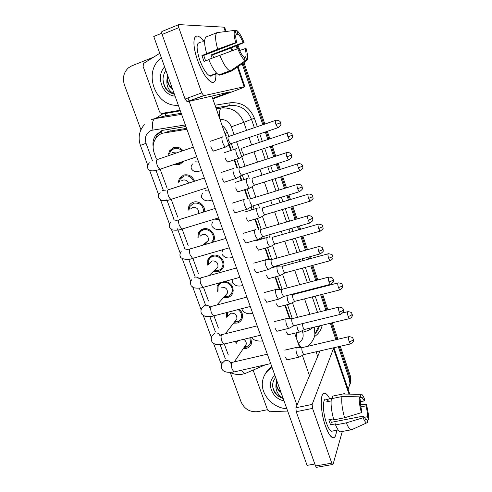 <?xml version="1.0" encoding="UTF-8"?>
<svg xmlns="http://www.w3.org/2000/svg" width="492" height="492" viewBox="0 0 492 492"><rect width="100%" height="100%" fill="white"/><g stroke="black" fill="none" stroke-linecap="round" stroke-linejoin="round"><path stroke-width="0.74" d="M250.736 337.598L251.56 343.176C250.834 345.894 249.081 347.635 246.301 348.391L243.343 348.533M239.284 309.302C242.009 311.78 243.017 314.677 242.328 317.986C241.541 320.618 239.813 322.315 237.138 323.072L233.571 323.152M225.182 281.344C231.185 282.918 233.78 286.645 232.962 292.519C232.126 295.052 230.422 296.688 227.857 297.445L223.62 297.414M207.636 265.09L207.808 259.862C208.719 257.63 210.33 256.154 212.642 255.428C218.799 253.343 225.84 260.729 223.46 266.781C222.575 269.185 220.908 270.76 218.466 271.504L213.497 271.301M197.87 237.937L198.387 233.147C199.334 231.068 200.896 229.672 203.067 228.971C209.389 226.72 216.554 234.586 213.817 240.766L213.091 242.181M188.067 210.398L188.885 206.056C189.863 204.149 191.357 202.858 193.368 202.187C198.756 200.238 205.324 205.736 204.703 211.683M178.239 182.501L179.316 178.578L183.547 175.066C188.645 174.002 192.304 176.056 194.525 181.216M168.387 154.273L169.678 150.706L173.608 147.606C177.225 146.579 180.361 147.606 183.024 150.687M183.842 161.167L179.721 164.5L174.377 164.377M186.579 128.332L168.104 131.413M186.911 129.255L162.354 133.258C159.759 134.205 157.631 135.81 155.97 138.074C152.95 142.563 152.354 147.526 154.18 152.975L156.419 159.082M225.723 135.878L226.222 135.669L225.158 133.252L227.396 132.471M290.083 318.576L285.385 305.132M279.874 289.339L275.502 276.812M269.518 259.684L265.483 248.116M262.273 238.921L261.781 237.525M259.001 229.561L255.33 219.038M252.101 209.795L251.154 207.077M248.331 199.002L245.047 189.58M241.793 180.269L240.373 176.191M237.513 168L234.623 159.728M231.338 150.324L229.432 144.869M224.34 344.185L228.227 354.72M160.134 169.205L167.132 188.27M171.198 199.352L177.704 217.077M182.12 229.112L188.135 245.502M192.889 258.472L198.43 273.558M203.516 287.426L208.491 300.993M214.002 315.999L218.417 328.047M217.267 291.608L217.144 286.215L219.45 282.912M226.8 317.734L226.271 312.654M236.222 343.49L235.459 341.307M338.318 346.719L349.308 379.037L349.806 377.401L350.476 381.964L349.732 385.599L350.476 381.964L349.806 377.401L339.308 346.491L349.806 377.401L350.298 375.777L350.968 380.322L350.224 383.938M237.046 45.467L238.134 48.677L237.046 45.467M243.06 63.185L263.86 124.415L243.06 63.185M266.326 131.659L268.878 139.181L266.326 131.659M271.233 146.118L274.764 156.499L271.233 146.118M277.193 163.664L279.259 169.74L277.193 163.664M281.59 176.603L285.501 188.11L281.59 176.603M287.912 195.213L289.493 199.869L287.912 195.213M291.811 206.677L296.086 219.266L291.811 206.677M298.484 226.32L299.585 229.573L298.484 226.32M301.891 236.351L306.516 249.967L301.891 236.351M308.902 256.99L309.542 258.872L308.902 256.99M311.836 265.625L316.793 280.225L311.836 265.625M319.179 287.242L319.357 287.765L319.179 287.242M321.645 294.511L326.928 310.052L321.645 294.511M331.331 323.01L336.915 339.455L331.331 323.01M238.03 45.061L239.844 50.405M243.97 62.558L264.856 124.076M267.316 131.327L269.868 138.849M272.224 145.786L275.754 156.173M278.183 163.344L280.249 169.426M282.58 176.29L286.492 187.809M288.902 194.912L290.483 199.567M292.795 206.382L297.07 218.977M299.468 226.037L300.569 229.29M302.875 236.068L307.494 249.69M309.886 256.726L310.52 258.601M312.814 265.36L317.777 279.966M320.157 286.984L320.335 287.512M322.629 294.259L327.906 309.812M332.309 322.777L337.893 339.234M340.279 346.27L350.298 375.777M185.927 126.505L162.022 130.435L155.847 135.036C153.418 138.43 152.514 142.317 153.135 146.69M154.968 139.66L157.391 134.544L163.319 130.048M140.921 129.747L124.458 84.999C122.317 78.142 123.646 72.429 128.424 67.853L131.85 65.805L152.852 57.466M267.47 409.682L257.999 411.638C250.194 412.456 244.573 409.252 241.123 402.026L230.268 372.524M349.308 379.037L349.984 383.619L348.158 389.4M236.043 45.885L237.083 48.929M242.144 63.819L262.857 124.759M265.323 132.004L267.876 139.519M270.231 146.45L273.761 156.825M276.197 163.984L278.263 170.06M280.594 176.917L284.505 188.424M286.916 195.521L288.497 200.17M290.815 206.978L295.089 219.555M297.488 226.609L298.589 229.862M300.895 236.634L305.52 250.237M307.906 257.267L308.546 259.143M310.839 265.889L315.803 280.483M318.189 287.494L318.361 288.017M320.655 294.763L325.938 310.298M330.341 323.25L335.931 339.689M228.823 136.45L227.79 133.504C226.658 130.325 224.782 127.723 222.163 125.688M292.273 318.472L287.439 304.61M282.113 289.321L277.556 276.258M274.358 267.076L274.161 266.51M271.762 259.635L267.543 247.531M264.333 238.325L263.663 236.406M261.264 229.518L257.396 218.423M254.167 209.168L253.023 205.89M250.576 198.866L247.113 188.928M243.866 179.605L242.236 174.943M239.782 167.901L236.695 159.039M233.411 149.623L231.295 143.559M296.178 337.592L296.725 332.709M182.034 151.026C179.697 148.529 177.009 147.723 173.965 148.602L170.484 151.358L169.469 153.836M176.118 163.787L179.365 163.51L182.089 161.763M176.487 152.938L172.446 152.643M222.851 136.825L222.489 136.85C221.64 137.563 221.72 139.507 222.716 142.68C223.583 145.023 224.506 146.481 225.477 147.059L226.492 146.555M228.374 136.425C227.778 136.942 227.845 138.344 228.565 140.638L230.539 143.818L231.203 143.59M236.713 148.406L236.326 148.43C235.563 149.162 235.662 151.05 236.615 154.088C237.433 156.315 238.282 157.692 239.173 158.221L240.078 157.778M242.002 148.049C241.467 148.578 241.547 149.943 242.236 152.139L244.063 155.134L244.653 154.943M193.596 181.517C191.652 176.942 188.418 175.115 183.903 176.05L180.158 179.168L179.266 181.972M188.596 183.159C187.354 180.57 185.429 179.555 182.833 180.115L181.696 180.705M234.001 168.209L233.479 168.239C232.685 169.076 232.778 171.068 233.768 174.211C234.579 176.419 235.447 177.797 236.351 178.338L237.365 177.852M239.352 167.895C238.792 168.498 238.866 169.937 239.579 172.206L241.431 175.201L242.095 174.986M203.67 212.003C203.27 205.478 199.955 202.532 193.719 203.159L189.758 206.591L189.02 209.783M198.54 213.596C198.916 209.241 196.978 207.175 192.729 207.396L190.951 208.54M244.979 199.162L244.315 199.192C243.565 200.146 243.681 202.181 244.659 205.293C245.428 207.372 246.234 208.669 247.089 209.186L248.085 208.725M297.045 184.537L250.17 198.916C249.641 199.604 249.733 201.074 250.44 203.319L252.175 206.148L252.827 205.951M211.351 242.691L212.888 240.354C215.324 234.899 209.002 227.95 203.411 229.936C201.492 230.551 200.115 231.787 199.278 233.632L198.743 237.255M204.248 244.167L205.361 244.456M205.644 243.017L208.214 240.668C208.749 236.314 206.843 234.204 202.495 234.34L200.238 236.092M255.735 229.641L254.997 229.702C254.296 230.773 254.432 232.851 255.397 235.932L257.673 239.604L258.657 239.167M307.648 215.871L260.834 229.5C260.342 230.274 260.446 231.775 261.147 233.995L262.777 236.664L263.411 236.48M214.272 270.551L218.122 270.563C220.275 269.911 221.744 268.521 222.525 266.412C224.635 261.074 218.423 254.536 212.987 256.381C210.939 257.015 209.518 258.325 208.713 260.305L208.43 264.364M215.367 269.487L217.901 267.039C218.276 262.839 216.363 260.809 212.144 260.945L209.555 263.325M266.307 259.671L265.526 259.788C264.874 260.975 265.028 263.091 265.988 266.141L268.122 269.61L269.081 269.204M318.096 246.75L271.344 259.653C270.889 260.508 271.012 262.039 271.701 264.241L273.232 266.762L273.847 266.596M247.304 178.455L246.775 178.479C246.062 179.322 246.178 181.253 247.125 184.266C247.894 186.363 248.694 187.667 249.524 188.165L250.422 187.747M297.752 163.83L252.439 178.172C251.935 178.78 252.027 180.17 252.71 182.347L254.432 185.183L255.016 184.998M257.728 208.085L257.088 208.122C256.418 209.075 256.553 211.043 257.488 214.026C258.214 216.013 258.964 217.243 259.745 217.716L260.631 217.316M307.992 194.254L262.734 207.876C262.267 208.565 262.365 209.986 263.042 212.144L264.665 214.82L265.231 214.653M267.937 237.279L267.261 237.365C266.633 238.423 266.781 240.428 267.709 243.386L269.837 246.879L270.705 246.498M318.084 224.247L272.888 237.181C272.451 237.95 272.568 239.401 273.238 241.535L274.757 244.069L275.317 243.909M178.319 105.22C156.45 107.434 142.797 73.954 159.82 59.009L161.321 57.687M169.488 80.516L171.105 85.048M175.072 96.149C162.317 95.264 155.447 76.297 164.623 66.918M165.859 70.368C162.163 76.205 162.089 82.195 165.632 88.326C167.938 91.414 170.853 93.369 174.377 94.2C167.643 92.164 163.854 87.275 163.012 79.52M174.291 93.954C168.596 90.971 166.173 86.014 167.016 79.077C167.342 83.302 169.168 86.592 172.495 88.935M167.889 76.051C167.046 81.291 168.553 85.503 172.409 88.689M167.563 75.135L167.016 79.077M286.824 408.704C272.304 408.132 259.671 393.225 262.734 380.23C263.958 374.676 267.076 370.433 272.088 367.487M265.231 373.975C266.738 370.98 268.915 368.533 271.781 366.62M277.525 382.69L278.995 386.804M284.013 400.832C271.682 398.766 265.717 382.296 274.948 375.482M275.661 377.487C271.916 382.056 271.664 387.13 274.911 392.708C277.033 395.513 279.788 397.444 283.177 398.495M283.072 398.206C277.525 394.756 275.2 389.935 276.086 383.754C276.246 387.302 277.9 390.224 281.037 392.518M276.768 380.58L276.596 381.331C276.018 385.562 277.445 389.135 280.87 392.056M276.707 380.408L276.086 383.754M272.734 386.866C274.124 392.511 277.599 396.374 283.164 398.458M203.793 41.359C201.861 38.763 200.09 37.097 198.485 36.359C193.005 33.499 192.292 45.565 197.458 59.956C201.941 71.906 206.56 79.292 211.314 82.115C214.672 83.357 216.209 80.725 215.933 74.212C215.957 84.273 212.532 85.048 205.644 76.537C202.538 72.09 199.813 66.568 197.458 59.956C193.965 49.415 193.067 41.98 194.752 37.656C196.505 34.76 199.371 35.805 203.356 40.781M180.109 110.239L162.145 113.357C160.921 113.455 160.029 112.889 159.488 111.653L143.049 66.272L143.689 63.363L159.759 53.308M212.796 98.867L231.068 92.201C239.881 88.966 244.487 87.096 244.868 86.598L203.78 95.694L187.194 101.795L230.121 91.838L212.624 98.369M224.733 27.564L223.774 27.158L178.824 24.6C178.215 24.748 178.209 25.768 178.805 27.663L162.114 34.452C161.517 32.577 161.542 31.556 162.182 31.396L178.553 24.711M187.194 101.795L185.072 99.04L201.72 92.883L178.805 27.663M201.72 92.883L203.78 95.694M185.072 99.04L162.114 34.452M211.209 76.094L211.345 75.258M325.476 426.09C321.012 413.692 319.874 396.552 323.127 393.797C324.954 392.204 327.174 393.883 329.788 398.834C328.373 396.091 327.008 394.326 325.698 393.532C320.101 389.393 319.695 410.193 325.476 426.09L328.834 433.624C333.176 440.008 335.735 438.895 336.522 430.279C336.128 436.275 334.64 438.649 332.057 437.4C329.855 435.961 327.666 432.191 325.476 426.09M287.654 411.023L270.12 411.755L267.605 410.057L253.312 370.617M333.785 347.752L312.156 404.418L312.555 408.397L296.227 411.699L295.883 407.745L319.609 351.995L319.253 351.073M316.762 467.277L316.356 467.351L315.532 465.992L331.786 463.144L312.555 408.397M331.786 463.144L332.592 464.516L333.115 464.134L342.303 431.466M315.532 465.992L296.227 411.699M332.045 431.558L332.174 431.103M288.835 334.603L288.048 334.843L286.221 331.848M279.136 306.719L278.318 306.983L276.381 303.828M269.308 278.472L268.466 278.755L266.412 275.428M287.832 359.683L286.984 359.929L285.163 356.971M277.808 331.03L276.916 331.3L274.985 328.176M259.352 249.856L258.485 250.157L256.301 246.646M249.266 220.859L248.38 221.179C247.574 220.717 246.806 219.5 246.08 217.525L246.062 217.47M239.038 191.474L238.14 191.812C237.279 191.327 236.468 190.041 235.693 187.95L235.674 187.895M257.347 272.556L256.393 272.875L254.204 269.382M246.904 242.722L245.926 243.06L243.589 239.37M236.314 212.47L235.317 212.833C234.438 212.341 233.62 211.056 232.851 208.983L232.827 208.928M225.582 181.806L224.567 182.194C223.632 181.665 222.753 180.306 221.935 178.11L221.917 178.055M267.642 301.99L266.726 302.285L264.665 298.982M228.675 161.696L227.765 162.059C226.855 161.542 225.988 160.177 225.164 157.969L225.145 157.92M214.697 150.712L213.676 151.118C212.673 150.564 211.732 149.119 210.865 146.794L210.847 146.739M314.831 464.011L307.088 465.377L153.75 36.5L161.77 33.228M296.983 405.168L189.186 101.334M189.106 101.094L187.993 97.963M211.818 96.069L230.828 150.497M234.112 159.894L236.953 168.036M239.912 176.493L241.283 180.429M244.536 189.74L247.777 199.026M250.692 207.366L251.597 209.949M254.825 219.192L258.454 229.579M261.32 237.802L261.762 239.063M264.973 248.257L268.97 259.696M274.991 276.947L279.321 289.339M284.88 305.261L289.53 318.57M294.647 333.213L299.597 347.395M302.395 355.396L309.499 375.747M205.588 60.885L203.731 55.436L236.738 42.632C235.6 38.179 235.434 35.313 236.24 34.034L234.992 30.35C233.669 31.888 233.903 35.984 235.693 42.644L217.673 49.182L201.948 55.547L204.02 61.494L208.792 59.655M235.877 34.877L237.907 34.077C239.567 35.418 241.301 38.247 243.109 42.558L210.963 54.993L212.163 58.124M212.519 74.815C211.935 76.094 210.994 76.451 209.697 75.879C206.228 73.806 202.876 68.45 199.635 59.79C196.031 47.865 196.29 42.171 200.398 42.712M216.898 73.431L213.245 74.809L217.212 73.732M213.62 57.558L212.618 54.889L229.149 48.739L244.087 42.552L243.109 42.558M221.074 74.526L221.197 74.876L231.947 70.842L246.873 60.553L245.656 56.943L244.192 57.496M219.432 75.141L218.878 74.919C215.588 72.994 212.2 67.841 208.706 59.452L237.747 48.69L238.78 48.653C240.656 53.068 242.415 55.873 244.05 57.072L245.287 60.713L230.256 71.076L219.432 75.141M230.256 71.076L229.721 70.848C226.535 68.868 223.214 63.652 219.746 55.202M237.907 34.077L236.67 30.43L235.084 30.627M236.67 30.43L236.892 30.572C239.217 32.423 241.615 36.414 244.087 42.552M239.592 50.504L246.049 48.364C247.783 54.735 248.06 58.8 246.873 60.553M245.287 60.713C242.974 59.298 240.459 55.295 237.747 48.69M245.084 48.401C246.197 52.712 246.381 55.559 245.656 56.943M202.261 41.211L204.703 40.252M206.634 53.468C204.106 44.317 203.971 38.806 206.216 36.931L217.058 32.632L234.992 30.35M217.673 49.182C215.133 39.981 214.924 34.465 217.058 32.632M236.738 42.632L235.693 42.644M203.731 55.436L201.948 55.547M212.618 54.889L210.963 54.993M215.053 74.544L214.844 73.935M361.417 412.647L361.823 410.992C360.691 406.65 360.187 402.966 360.298 399.947L359.246 396.841C358.969 401.029 359.695 406.3 361.417 412.647L344.584 417.763L333.81 419.867C331.423 411.269 330.612 404.221 331.362 398.717L341.946 396.546L359.246 396.841M359.529 397.677L362.026 397.339L364.283 400.906L360.292 401.712M330.286 419.522L331.368 422.308L363.545 416.066L365.747 419.528L366.897 419.405L367.936 422.48L366.466 423.003C365.451 422.388 364.351 420.635 363.151 417.739L363.545 416.066M342.297 431.472L340.015 431.902C338.582 430.961 337.1 428.63 335.562 424.916L335.901 423.796L330.569 424.824L329.658 422.437L328.822 419.805L333.527 418.883M333.33 430.881L331.251 431.275C329.652 430.229 328.059 427.487 326.473 423.052C322.309 411.613 322.561 396.49 326.645 399.479M360.95 397.388L359.904 394.307L342.727 394.024L332.211 396.195L332.906 398.206L327.69 399.276L326.811 401.81L331.11 400.931M342.727 394.024L344.966 393.465M353.102 429.067L350.691 429.885C349.308 428.932 347.856 426.582 346.331 422.843L363.151 417.739M335.562 424.916L346.331 422.843M359.904 394.307L361.626 394.178C362.586 395.008 363.6 396.737 364.664 399.356L364.283 400.906M360.894 406.859L365.956 405.851L366.325 404.283L360.568 404.787M366.325 404.283C367.991 410.346 368.723 415.512 368.533 419.774L367.499 416.724L364.16 417.37M367.216 420.365L368.533 419.774M365.956 405.851C367.057 410.051 367.567 413.674 367.499 416.724M344.584 417.763C342.18 409.129 341.3 402.056 341.946 396.546M365.87 419.602L366.897 419.405M330.569 424.824L331.368 422.308M328.453 401.472L327.69 399.276M224.334 296.615L228.116 296.325C230.065 295.563 231.369 294.179 232.015 292.18C233.854 286.965 227.747 280.791 222.445 282.5C220.287 283.152 218.823 284.524 218.061 286.615L217.999 290.827M276.725 289.284L275.914 289.462C275.305 290.754 275.477 292.906 276.43 295.932L278.429 299.21L279.364 298.828M328.398 277.18L281.719 289.388C281.295 290.323 281.424 291.885 282.113 294.068L283.632 296.485L278.552 299.265M225.33 295.489L227.452 293.109C227.698 289.056 225.773 287.094 221.677 287.223M227.384 312.371L227.47 316.909M234.217 322.309L238.005 321.719C239.727 320.876 240.852 319.523 241.375 317.678C242.015 314.486 240.945 311.787 238.165 309.591M235.114 321.159L236.873 318.877C237.009 314.96 235.084 313.066 231.092 313.189L228.38 315.79M286.996 318.478L286.159 318.724C285.594 320.12 285.784 322.315 286.725 325.304L288.607 328.41L289.505 328.053M338.551 307.18L291.94 318.718C291.553 319.726 291.695 321.313 292.371 323.478L293.718 325.729L294.29 325.593M236.375 341.085L236.837 342.635M243.934 347.659L247.691 346.805L250.606 342.893L249.807 337.826M237.943 340.704L237.636 341.509M297.119 347.266L296.264 347.58C295.741 349.086 295.95 351.319 296.879 354.277L298.644 357.217L299.511 356.884M348.557 336.756L302.026 347.641C301.67 348.73 301.824 350.341 302.494 352.481L303.761 354.615L304.308 354.492M244.715 346.503L246.178 344.351C246.517 342.235 245.686 340.556 243.7 339.308M278.005 266.08L277.291 266.215C276.713 267.371 276.879 269.419 277.796 272.347L279.794 275.655L280.643 275.292M328.035 253.823L282.906 266.098C282.5 266.935 282.629 268.411 283.294 270.526L284.727 272.931L285.268 272.783M286.922 295.575L287.746 300.92L289.628 304.056L290.452 303.718M337.85 282.986L292.789 294.622C292.414 295.532 292.555 297.039 293.214 299.136L294.56 301.405L295.083 301.276M296.707 325.003L297.562 329.117L299.339 332.088L300.132 331.768M302.365 323.625L302.998 327.358L304.271 329.517L304.776 329.394M170.564 130.786L164.82 132.637M161.327 133.67L161.247 131.05M185.367 124.937L151.345 130.362C146.161 132.914 144.396 137.237 146.05 143.338L152.428 160.681M144.304 124.691C139.15 130.786 137.852 137.686 140.398 145.38L146.05 143.338M247.132 372.647L245.342 373.41C244.087 373.207 242.74 372.161 241.308 370.285M155.595 118.437L162.446 114.046L180.318 110.817M215.016 105.22L230.01 102.803C241.523 101.869 249.665 107.022 254.438 118.271L257.304 126.665M259.77 133.885L262.328 141.382M264.69 148.289L268.22 158.633M270.655 165.773L272.722 171.825M275.059 178.67L278.97 190.133M281.387 197.212L282.974 201.849M285.286 208.633L289.567 221.172M291.971 228.208L293.078 231.449M295.385 238.202L300.015 251.769M302.402 258.774L303.041 260.643M305.341 267.371L310.304 281.922M312.697 288.915L312.875 289.437M315.169 296.159L320.458 311.651M322.229 325.2C321.141 330.027 318.552 333.84 314.462 336.639M216.277 108.824L221.259 108.031L229.727 105.54L215.902 107.754M219.93 119.292C219.075 112.92 219.512 109.169 221.259 108.031C231.867 107.188 239.389 111.961 243.817 122.348L251.486 119.328C247.236 109.316 239.979 104.722 229.727 105.54L230.01 102.803M151.684 119.458L165.478 115.829L165.909 113.142M152.95 129.956C151.985 123.646 152.625 119.87 154.863 118.627L181.585 114.365M181.21 113.314L165.478 115.829M314.259 327.112L314.905 334.228L318.73 326.042M314.954 333.73C317.168 331.547 318.644 328.927 319.382 325.882M234.075 134.648L231.357 126.813L243.817 122.348L246.572 130.355M249.044 137.532L251.609 144.98M253.97 151.85L257.507 162.132M259.948 169.23L262.021 175.244M264.358 182.046L268.281 193.442M270.705 200.478L272.291 205.09M274.61 211.837L278.902 224.303M281.307 231.295L282.414 234.518M284.727 241.234L289.37 254.721M291.762 261.689L292.402 263.546M294.708 270.237L299.683 284.708M302.076 291.658L302.254 292.18M304.554 298.859L309.855 314.265M317.531 312.371L312.242 296.904M309.948 290.194L309.769 289.671M307.377 282.691L302.408 268.165M300.108 261.443L299.468 259.573M297.076 252.581L292.445 239.038M290.139 232.298L289.032 229.057M286.627 222.04L282.346 209.518M280.028 202.741L278.441 198.11M276.024 191.05L272.107 179.598M269.77 172.772L267.703 166.727M265.268 159.599L261.732 149.273M259.37 142.373L256.812 134.894M254.346 127.68L251.486 119.328L254.438 118.271M155.982 170.337L163.313 190.256M166.819 199.777L174.051 219.432M177.507 228.823L184.641 248.214M188.7 259.253L195.096 276.621M199.315 288.103L205.312 304.394M209.795 316.577L215.391 331.774M220.139 344.683L225.33 358.785M298.109 343.127C302.475 340.802 304.007 337.174 302.697 332.241L302.168 330.722M297.512 317.315L292.439 302.715M287.316 287.949L282.586 274.333M279.733 266.123L279.37 265.083M276.971 258.165L272.593 245.563M269.721 237.285L268.89 234.893M266.48 227.95L262.47 216.412M259.555 208.018L258.263 204.285M255.834 197.298L252.205 186.855M249.253 178.344L247.482 173.252M245.034 166.204L236.554 141.776M231.357 126.813C229.131 121.604 225.354 119.187 220.029 119.568M301.202 347.432L298.195 343.373M302.697 332.241C307.279 331.042 310.747 329.431 313.096 327.395M221.64 364.492L220.244 361.509L222.445 362.463M275.95 124.451L280.526 122.766L280.342 122.053C280.575 122.237 279.333 119.82 275.907 120.276C275.065 120.11 275.083 121.499 275.95 124.451L277.771 127.772L278.312 127.582M280.625 122.705L280.797 124.261C281.326 124.747 280.317 125.921 277.771 127.772L230.539 143.818M153.541 170.884L155.669 170.49M193.307 147.145L157.975 159.316C156.272 159.297 155.989 161.222 157.132 165.078L157.249 165.392C158.129 167.483 159.1 168.75 160.164 169.193L161.327 168.799M287.949 136.881L292.297 135.226L292.113 134.537C292.34 134.728 291.159 132.385 287.851 132.815C287.082 132.68 287.113 134.039 287.949 136.881L289.634 140.011L290.114 139.845M198.245 161.973L195.023 161.825M286.873 156.862L291.381 155.085L291.196 154.365C291.43 154.549 290.225 152.151 286.818 152.563C285.975 152.409 285.993 153.848 286.873 156.862L288.583 159.992L289.118 159.814M204.34 178.006L169.143 189.518C167.415 189.525 167.132 191.499 168.282 195.447L168.399 195.755C169.223 197.716 170.134 198.909 171.13 199.334L172.28 198.959M165.982 190.89L162.575 190.638M297.635 188.805L302.076 186.935L301.891 186.204C302.125 186.394 300.956 184.014 297.568 184.371C296.725 184.242 296.744 185.724 297.635 188.805L299.234 191.751L299.763 191.579M215.213 208.423L180.152 219.309C178.412 219.334 178.122 221.363 179.285 225.398L181.954 229.069L183.085 228.718M177.225 220.434L173.344 219.881M308.244 220.281L312.611 218.319L312.432 217.581C312.66 217.772 311.522 215.404 308.164 215.717C307.315 215.613 307.34 217.138 308.244 220.281L309.745 223.054L310.261 222.901M225.939 238.405L191.001 248.681C189.254 248.731 188.959 250.815 190.133 254.936L192.636 258.405L193.743 258.085M188.282 249.628L183.971 248.737M318.699 251.301C320.962 250.631 322.395 249.948 323.004 249.26L322.623 248.171C322.481 247.359 321.141 246.836 318.595 246.609C317.752 246.535 317.783 248.097 318.699 251.301L320.108 253.921L320.606 253.78M236.504 267.962L201.695 277.648C199.943 277.728 199.654 279.868 200.834 284.068L203.184 287.353L204.26 287.064M199.143 278.466C197.71 277.224 196.148 276.805 194.451 277.211M298.337 167.864L302.617 166.124L302.432 165.429C302.666 165.62 301.516 163.295 298.226 163.682C297.451 163.565 297.488 164.961 298.337 167.864L299.923 170.816L300.397 170.662M208.983 191.087L205.379 190.724M308.576 198.411L312.795 196.591L312.617 195.884C312.838 196.08 311.725 193.768 308.453 194.112C307.678 194.014 307.721 195.453 308.576 198.411L310.065 201.203L310.532 201.056M219.235 219.66L215.601 219.241M318.675 228.54L322.832 226.634L322.654 225.92C323.016 225.268 321.645 224.666 318.533 224.118C317.758 224.044 317.807 225.52 318.675 228.54L320.077 231.172L320.532 231.037M244.093 86.684L237.402 67.084M231.849 50.824L230.896 48.019M225.287 31.58L223.774 27.158M226.701 93.228L226.505 92.656M348.896 393.772L333.551 348.816M317.703 356.466L316.092 351.798M295.883 407.745L312.156 404.418M329.007 281.885C331.257 281.24 332.672 280.526 333.244 279.757L332.863 278.65C332.733 277.845 331.405 277.316 328.877 277.058C328.041 277.014 328.084 278.62 329.007 281.885L330.323 284.358L330.808 284.228M209.807 306.934C208.35 305.446 206.677 304.905 204.795 305.311L201.978 307.967C200.847 309.757 200.656 311.547 201.406 313.33C201.265 313.921 202.433 314.886 204.906 316.227C208.836 316.762 211.732 316.663 213.596 315.925L214.635 315.655M246.922 297.113L212.243 306.221C210.49 306.332 210.201 308.527 211.388 312.814L213.596 315.925L250.274 306.467M339.166 312.033C341.405 311.411 342.801 310.68 343.342 309.825L342.961 308.705C342.832 307.9 341.516 307.359 339.013 307.07C338.182 307.057 338.232 308.712 339.166 312.033L340.402 314.37L340.87 314.253M220.287 335.034C218.823 333.312 217.064 332.647 215.004 333.041L212.132 335.79C211.093 337.617 210.951 339.425 211.708 341.196C212.735 343.311 214.869 344.486 218.104 344.714L224.875 343.871M257.199 325.852L222.636 334.406C220.89 334.554 220.613 336.805 221.806 341.171L223.872 344.117L260.551 335.218M349.179 341.762C351.417 341.165 352.789 340.402 353.299 339.474L352.918 338.33C352.795 337.53 351.491 336.971 349 336.651C348.176 336.676 348.238 338.379 349.179 341.762L350.347 343.969L350.796 343.859M230.588 362.77C229.149 360.827 227.316 360.039 225.084 360.408L222.163 363.231C221.203 365.101 221.111 366.921 221.88 368.699C222.938 371.847 226.99 372.93 234.026 371.946L234.985 371.724M267.334 354.197L232.894 362.21C231.148 362.395 230.877 364.707 232.083 369.148L234.026 371.946L270.692 363.588M328.631 258.251C330.808 257.605 332.174 256.947 332.733 256.264L332.549 255.539C332.918 254.899 331.559 254.284 328.471 253.7C327.703 253.657 327.758 255.17 328.631 258.251L329.954 260.742L330.396 260.619M284.727 272.931L329.954 260.742C333.133 259.555 333.066 256.861 332.943 257.144L332.764 256.043M338.459 287.549C340.624 286.934 341.971 286.246 342.5 285.495L342.124 284.431C342.002 283.65 340.716 283.134 338.275 282.882C337.512 282.863 337.567 284.419 338.459 287.549L339.695 289.911L340.126 289.794M348.145 316.454C350.304 315.864 351.632 315.151 352.131 314.32L351.762 313.244C351.639 312.469 350.365 311.94 347.942 311.657C347.18 311.67 347.247 313.275 348.145 316.454L349.314 318.687L349.726 318.588M169.678 150.706L171.739 149.9M179.316 178.578L181.493 177.471M198.387 233.147L204.211 228.718M207.808 259.862L212.784 255.391M217.144 286.215L220.6 282.592M350.968 380.322L349.984 383.619M157.391 134.544L155.847 135.036M230.102 372.444C234.038 374.375 238.122 374.972 242.359 374.234L245.342 373.41L265.508 364.769M319.406 325.876C318.754 328.773 317.365 331.313 315.249 333.496M307.512 346.282C309.646 345.107 314.554 339.326 314.905 334.228M140.398 145.38L147.68 165.091M149.599 170.287L158.676 194.857M160.601 200.072L169.512 224.198M171.462 229.475L180.201 253.128M182.188 258.491L190.742 281.664M192.766 287.143L201.142 309.806M203.214 315.421L211.4 337.567M213.528 343.336L220.244 361.509M149.408 162.809C145.823 167.298 147.907 166.911 147.797 168.325C148.498 170.724 152.003 172.163 160.164 169.193L196.757 156.788M213.596 151.081L225.477 147.059M210.373 141.272L222.132 137.225M230.643 143.861L225.625 147.114M275.366 120.46L228.792 136.462M201.683 170.564C196.831 171.72 194.561 172.852 191.474 168.953C190.755 167.329 191.105 165.675 192.532 163.984M227.698 162.022L239.173 158.221M292.377 135.159L292.537 136.635C293.06 137.09 292.088 138.215 289.634 140.011L244.063 155.134M224.678 152.563L236.037 148.744M244.155 155.171L239.303 158.27M287.371 132.975L242.39 148.074M160.152 192.679C158.375 194.887 157.926 196.695 158.805 198.11L161.585 200.515C164.469 201.007 167.649 200.613 171.13 199.334L207.753 187.544M224.493 182.157L236.351 178.338M291.467 154.986L291.621 156.567C292.143 157.053 291.129 158.19 288.583 159.992L241.431 175.201M221.462 172.403L233.19 168.565M241.535 175.244L236.498 178.393M286.289 152.735L239.807 167.907M170.785 222.12C169.18 224.524 168.805 226.314 169.672 227.495L172.305 229.881C175.589 230.508 178.805 230.238 181.954 229.069L218.596 217.882M235.244 212.796L247.089 209.186M302.149 186.8L302.303 188.368C302.826 188.854 301.805 189.98 299.234 191.751L252.175 206.148M232.39 203.091L244.093 199.457M252.273 206.191L247.224 209.241M205.312 243.294L206.738 244.05M181.302 251.141C179.857 253.681 179.549 255.465 180.392 256.486C179.642 258.14 186.88 260.945 192.636 258.405L229.297 247.808M245.852 243.023L257.673 239.604M312.678 218.153L312.82 219.752C313.336 220.232 312.309 221.332 309.745 223.054L262.777 236.664M212.888 240.354L214.241 239.229M208.214 240.668L202.618 245.262M243.165 233.337L254.844 229.899M262.869 236.707L257.808 239.665M215.275 269.579L217.987 270.6M191.702 279.751C190.465 281.504 190.226 283.287 190.97 285.096C190.834 285.711 192.003 286.645 194.463 287.9C197.864 288.367 200.773 288.183 203.184 287.353L239.856 277.334M256.32 272.839L268.122 269.61M271.99 259.628L266.443 259.751M323.053 249.057L323.195 250.649C323.718 251.135 322.684 252.224 320.108 253.921L273.232 266.762M222.525 266.412L223.829 265.127M217.901 267.039L209.051 275.6M200.588 277.986C199.211 278.337 198.614 278.644 198.786 278.909M253.786 263.152L265.44 259.911M273.318 266.805L268.251 269.671M212.157 199.857C207.772 201.64 204.352 201 201.905 197.944C201.185 196.622 201.468 195.01 202.747 193.098M238.067 191.775L249.524 188.165M302.691 166.025L302.844 167.52C303.349 167.975 302.377 169.076 299.923 170.816L254.432 185.183M235.219 182.372L246.547 178.744M254.518 185.22L249.653 188.221M222.495 228.774C218.079 230.361 214.641 229.623 212.193 226.56C211.548 224.924 211.769 223.337 212.864 221.8M248.306 221.142L259.745 217.716M312.857 196.456L313.004 197.944C313.521 198.399 312.537 199.488 310.065 201.203L264.665 214.82M245.613 211.769L256.922 208.331M264.745 214.856L259.868 217.772M232.698 257.322C228.251 258.731 224.807 257.894 222.359 254.801C221.72 253.22 221.886 251.652 222.864 250.096M258.417 250.12L269.837 246.879M322.887 226.474L323.029 227.98C323.533 228.436 322.549 229.5 320.077 231.172L274.757 244.069M255.871 240.766L267.15 237.507M274.844 244.106L269.954 246.929M276.258 381.989L276.596 381.337M244.868 86.598L238.06 66.635M232.581 50.559L231.609 47.718M226.074 31.482L224.709 27.491M186.88 101.758L203.479 95.645M349.658 393.797L333.939 347.721M316.356 467.351L332.592 464.516M216.701 73.24L209.697 75.879M229.721 70.848L218.878 74.919M237.107 66.352L230.145 71.039M362.026 397.339L359.578 397.837M338.164 429.965L331.251 431.275M350.691 429.885L340.015 431.902M366.466 423.003L350.956 430.039M266.652 302.248L278.429 299.21M282.377 289.321L276.855 289.358M333.287 279.524L333.422 281.147C333.933 281.633 332.899 282.703 330.323 284.358L283.546 296.448M232.015 292.18L233.269 290.754M225.225 295.612L228.116 296.325M227.452 293.109L216.874 305.003M211.173 306.528L209.383 307.383M264.259 292.555L275.889 289.499M276.848 331.264L288.607 328.41M292.039 318.588L287.119 318.552M343.373 309.56L343.508 311.178C344.025 311.67 342.992 312.734 340.402 314.37L293.718 325.729M241.375 317.678L242.568 316.104M234.992 321.313L238.005 321.719M236.873 318.877L225.398 333.724M221.609 334.683L219.819 335.476M274.591 321.547L286.19 318.675M293.804 325.772L288.724 328.465M286.91 359.892L298.644 357.217M302.162 347.45L297.236 347.34M353.317 339.179L353.453 340.796C353.963 341.313 352.924 342.371 350.347 343.969L303.761 354.615M250.606 342.893L251.738 341.19M244.585 346.694L247.691 346.805M246.178 344.351L234.297 361.884M231.91 362.463L230.09 363.194M284.776 350.138L296.344 347.444M303.841 354.652L298.761 357.272M242.777 285.501C238.405 286.774 234.942 285.834 232.39 282.679L232.15 279.438M268.398 278.718L279.794 275.655M283.497 266.049L278.121 266.154M271.928 267.74L277.242 266.289M284.8 272.962L279.911 275.704M252.722 313.324C248.343 314.443 244.862 313.404 242.292 310.2L241.88 308.632M278.251 306.947L289.628 304.056M292.857 294.536L290.907 294.542M342.53 285.274L342.666 286.799C343.164 287.26 342.18 288.294 339.695 289.911L294.56 301.405M294.634 301.442L289.739 304.105M262.543 340.796C259.788 341.522 252.765 340.808 252.064 337.377L252.027 337.284M287.98 334.806L299.339 332.088M352.149 314.074L352.315 315.169C352.444 314.886 352.5 317.58 349.314 318.687L304.271 329.517M304.339 329.548L299.443 332.137M347.53 311.756L342.776 312.912"/></g></svg>
